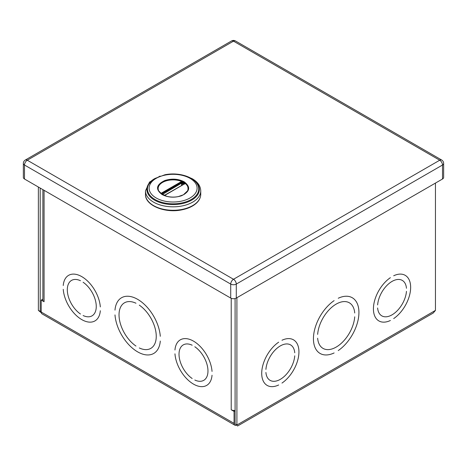 <?xml version="1.0" encoding="UTF-8"?>
<svg xmlns="http://www.w3.org/2000/svg" width="467" height="467" viewBox="0 0 467 467"><rect width="100%" height="100%" fill="white"/><g stroke="black" fill="none" stroke-linecap="round" stroke-linejoin="round"><path stroke-width="0.7" d="M83.108 315.534L83.108 315.534A20.466 11.815 -120 0 0 92.017 315.855A20.472 11.821 60 0 1 83.108 315.534M83.108 282.243A20.472 11.821 60 0 1 95.396 300.304A20.472 11.821 60 0 1 92.022 315.855A20.466 11.815 -120 0 0 95.396 300.304A20.466 11.815 -120 0 0 83.108 282.249L83.108 282.243M100.317 310.736L100.323 310.736A26.321 15.195 60 0 1 94.947 320.922A26.321 15.195 -120 0 0 100.317 310.736M63.249 289.336A26.321 15.195 -120 0 0 75.432 314.659A26.321 15.195 -120 0 0 94.941 320.917A26.321 15.195 60 0 1 75.432 314.665A26.321 15.195 60 0 1 63.243 289.336L63.249 289.336M100.323 306.918L100.317 306.918A26.321 15.195 -120 0 0 88.135 281.595A26.321 15.195 -120 0 0 68.626 275.332A26.321 15.195 60 0 1 88.135 281.589A26.321 15.195 60 0 1 100.323 306.924L100.317 306.918M63.249 285.512L63.243 285.512A26.321 15.195 60 0 1 68.62 275.332A26.321 15.195 -120 0 0 63.249 285.512L63.243 285.512M80.458 314.005L80.458 314.011A20.472 11.821 60 0 1 68.17 295.95A20.472 11.821 60 0 1 71.544 280.398A20.466 11.815 -120 0 0 68.17 295.95A20.466 11.815 -120 0 0 80.458 314.005M80.458 280.72A20.466 11.815 -120 0 0 71.55 280.398A20.472 11.821 60 0 1 80.458 280.714L80.458 280.72M139.294 347.962L139.294 347.956A26.321 15.195 -120 0 0 150.8 348.394A26.321 15.195 60 0 1 139.294 347.962L139.3 347.962M139.294 305.144A26.321 15.195 60 0 1 155.137 328.365A26.321 15.195 60 0 1 150.8 348.394A26.321 15.195 -120 0 0 155.132 328.365A26.321 15.195 -120 0 0 139.294 305.149L139.3 305.149M160.292 341.062L160.298 341.062A32.17 18.575 60 0 1 153.725 353.461A32.17 18.575 -120 0 0 160.292 341.062M114.987 314.91A32.17 18.575 -120 0 0 129.902 345.831A32.17 18.575 -120 0 0 153.725 353.455A32.17 18.575 60 0 1 129.902 345.831A32.17 18.575 60 0 1 114.987 314.904L114.987 314.91M160.298 336.293L160.292 336.293A32.17 18.575 -120 0 0 145.383 305.371A32.17 18.575 -120 0 0 121.554 297.742A32.17 18.575 60 0 1 145.383 305.365A32.17 18.575 60 0 1 160.298 336.293M114.987 310.129L114.987 310.129A32.17 18.575 60 0 1 121.554 297.736A32.17 18.575 -120 0 0 114.987 310.135L114.987 310.129M135.985 346.047L135.985 346.053A26.321 15.195 60 0 1 120.142 322.831A26.321 15.195 60 0 1 124.479 302.803A26.321 15.195 60 0 1 135.985 303.235A26.321 15.195 -120 0 0 124.479 302.809A26.321 15.195 -120 0 0 120.147 322.831A26.321 15.195 -120 0 0 135.985 346.047M194.821 380.033L194.821 380.033A20.466 11.815 -120 0 0 203.729 380.348A20.472 11.821 60 0 1 194.821 380.033M194.821 346.742A20.472 11.821 60 0 1 207.109 364.797A20.472 11.821 60 0 1 203.735 380.354A20.466 11.815 -120 0 0 207.109 364.797A20.466 11.815 -120 0 0 194.821 346.748L194.821 346.742M212.036 375.234L212.036 375.234A26.321 15.195 60 0 1 206.659 385.421A26.321 15.195 -120 0 0 212.036 375.234M174.962 353.834A26.321 15.195 -120 0 0 187.144 379.157A26.321 15.195 -120 0 0 206.653 385.415A26.321 15.195 60 0 1 187.144 379.157A26.321 15.195 60 0 1 174.956 353.828L174.962 353.834M212.036 371.417L212.036 371.417A26.321 15.195 -120 0 0 199.847 346.088A26.321 15.195 -120 0 0 180.338 339.83A26.321 15.195 60 0 1 199.847 346.088A26.321 15.195 60 0 1 212.036 371.417M174.962 350.005L174.956 350.011A26.321 15.195 60 0 1 180.338 339.824A26.321 15.195 -120 0 0 174.962 350.011L174.956 350.011M192.171 378.503L192.171 378.503A20.472 11.821 60 0 1 179.883 360.448A20.472 11.821 60 0 1 183.262 344.891A20.472 11.821 60 0 1 192.171 345.212L192.171 345.218A20.466 11.815 -120 0 0 183.262 344.897A20.466 11.815 -120 0 0 179.883 360.448A20.466 11.815 -120 0 0 192.171 378.503M377.622 307.981L377.628 307.975A20.466 11.815 120 0 0 381.802 315.855A20.466 11.815 120 0 0 396.962 311.004A20.466 11.815 120 0 0 406.453 291.332L406.453 291.332A20.472 11.821 -60 0 1 396.962 311.004A20.472 11.821 -60 0 1 381.802 315.855A20.472 11.821 -60 0 1 377.622 307.981M390.389 320.485L390.389 320.49A26.321 15.195 -60 0 1 378.877 320.922A26.321 15.195 -60 0 1 374.54 300.894A26.321 15.195 -60 0 1 390.383 277.672L390.383 277.678A26.321 15.195 120 0 0 374.546 300.894A26.321 15.195 120 0 0 378.877 320.917A26.321 15.195 120 0 0 390.389 320.485M393.693 318.582L393.693 318.576A26.321 15.195 120 0 0 409.53 295.36A26.321 15.195 120 0 0 405.198 275.332A26.321 15.195 120 0 0 393.693 275.769L393.693 275.763A26.321 15.195 -60 0 1 405.198 275.332A26.321 15.195 -60 0 1 409.536 295.36A26.321 15.195 -60 0 1 393.693 318.582M377.628 304.922L377.628 304.922A20.472 11.821 -60 0 1 387.114 285.249A20.472 11.821 -60 0 1 402.274 280.398A20.472 11.821 -60 0 1 406.453 288.273L406.453 288.279A20.466 11.815 120 0 0 402.274 280.398A20.466 11.815 120 0 0 387.12 285.249A20.466 11.815 120 0 0 377.628 304.922M317.642 338.213L317.648 338.213A26.321 15.195 120 0 0 323.024 348.394A26.321 15.195 120 0 0 342.533 342.13A26.321 15.195 120 0 0 354.722 316.807L354.722 316.807A26.321 15.195 -60 0 1 342.533 342.136A26.321 15.195 -60 0 1 323.018 348.394A26.321 15.195 -60 0 1 317.642 338.213M334.115 352.947L334.115 352.953A32.17 18.575 -60 0 1 320.093 353.461A32.17 18.575 -60 0 1 314.793 329.013A32.17 18.575 -60 0 1 334.115 300.631L334.115 300.637A32.17 18.575 120 0 0 314.793 329.013A32.17 18.575 120 0 0 320.099 353.455A32.17 18.575 120 0 0 334.115 352.947M338.248 350.565L338.248 350.565A32.17 18.575 120 0 0 357.57 322.189A32.17 18.575 120 0 0 352.264 297.742A32.17 18.575 120 0 0 338.248 298.25L338.248 298.244A32.17 18.575 -60 0 1 352.27 297.736A32.17 18.575 -60 0 1 357.576 322.189A32.17 18.575 -60 0 1 338.248 350.565M317.648 334.39L317.648 334.39A26.321 15.195 -60 0 1 329.83 309.061A26.321 15.195 -60 0 1 349.345 302.803A26.321 15.195 -60 0 1 354.722 312.983L354.722 312.983A26.321 15.195 120 0 0 349.339 302.809A26.321 15.195 120 0 0 329.83 309.066A26.321 15.195 120 0 0 317.648 334.39M265.91 372.473L265.916 372.473A20.466 11.815 120 0 0 270.089 380.348A20.466 11.815 120 0 0 285.249 375.497A20.466 11.815 120 0 0 294.741 355.831L294.741 355.831A20.472 11.821 -60 0 1 285.249 375.503A20.472 11.821 -60 0 1 270.089 380.354A20.472 11.821 -60 0 1 265.91 372.473M278.671 384.983L278.671 384.983A26.321 15.195 -60 0 1 267.165 385.421A26.321 15.195 -60 0 1 262.828 365.392A26.321 15.195 -60 0 1 278.671 342.171L278.671 342.177A26.321 15.195 120 0 0 262.833 365.392A26.321 15.195 120 0 0 267.165 385.415A26.321 15.195 120 0 0 278.671 384.983M281.98 383.074L281.98 383.074A26.321 15.195 120 0 0 297.818 359.859A26.321 15.195 120 0 0 293.486 339.83A26.321 15.195 120 0 0 281.98 340.262L281.98 340.262A26.321 15.195 -60 0 1 293.486 339.824A26.321 15.195 -60 0 1 297.823 359.859A26.321 15.195 -60 0 1 281.98 383.074M265.916 369.415L265.916 369.415A20.466 11.815 120 0 1 275.407 349.748A20.466 11.815 120 0 1 290.562 344.897A20.466 11.815 120 0 1 294.741 352.772L294.741 352.772A20.472 11.821 -60 0 0 290.562 344.891A20.472 11.821 -60 0 0 275.402 349.742A20.472 11.821 -60 0 0 265.91 369.42M44.061 190.308L44.067 301.723A4.022 2.323 180 0 1 42.882 300.077L42.882 189.625M44.067 301.723L41.213 300.083L42.882 299.119M41.213 300.083L41.213 312.038L234.066 423.376L234.066 411.427L231.218 409.775A4.022 2.323 0 0 0 235.094 410.376M236.781 425.093A4.022 2.323 -60 0 1 234.901 425.221L42.048 313.877A4.022 2.323 -60 0 1 41.213 312.038M231.212 409.775L231.218 298.314M235.094 410.832L234.066 411.427M41.294 312.767L38.37 310.392L40.191 311.442L40.191 188.073M237.499 426.038L433.195 313.053L435.454 310.392L435.454 183.082M236.909 297.707L236.909 425.017C237.691 426.371 237.691 426.371 236.909 425.017C237.691 426.371 237.691 426.371 236.909 425.017L435.454 310.392M234.901 425.221A4.022 2.323 -60 0 1 234.066 423.376M41.213 310.853L40.191 311.442L41.213 311.559M235.094 298.541L235.094 423.966L236.909 425.017M38.37 310.392L38.37 187.022M25.317 160.018A3.929 2.271 60 0 1 27.279 160.216A3.929 2.271 120 0 0 24.5 165.026A3.929 2.271 0 0 1 23.35 163.421L23.35 177.407A3.929 2.271 0 0 0 24.5 179.013L230.721 298.074A3.929 2.271 0 0 0 236.279 298.074L442.5 179.013A3.929 2.271 0 0 0 443.65 177.407L443.65 163.421A3.929 3.929 0 0 0 441.683 160.018L235.467 40.962A3.929 2.271 120 0 0 233.5 41.154A3.929 2.271 -120 0 0 231.533 40.962L25.317 160.018A3.929 3.929 0 0 0 23.35 163.421M236.279 298.074L236.279 284.088A3.929 2.271 60 0 0 233.5 279.272L439.721 160.216L233.5 41.154L27.279 160.216L233.5 279.272A3.929 2.271 -60 0 0 230.721 284.088A3.929 2.271 0 0 0 236.279 284.088L442.5 165.026A3.929 2.271 -120 0 0 439.721 160.216A3.929 2.271 -60 0 1 441.683 160.018M442.5 179.013L442.5 165.026A3.929 2.271 0 0 0 443.65 163.421M164.921 195.299L165.283 195.089M164.536 195.422L164.197 195.445M184.541 184.109L185.049 183.292L182.031 181.593L181.99 182.013L184.71 183.519A0.461 0.362 -24.8 0 1 184.325 183.764L184.325 183.905A0.461 0.362 -155.2 0 0 184.71 183.776L184.255 184.138M185.095 183.648A0.461 0.362 -155.2 0 0 184.71 183.776L164.331 195.399M183.84 194.564A14.967 8.645 180 0 0 185.13 183.385A0.461 0.374 170.2 0 0 184.734 183.595L184.71 183.776M163.468 195.153L161.483 193.852A0.461 0.374 170.2 0 0 161.086 193.682L161.535 194.068M185.049 183.292A0.461 0.35 159.6 0 0 184.71 183.519L184.734 183.595M161.541 193.986L161.506 193.928A0.461 0.362 155.2 0 0 161.897 194.056L161.897 193.922A0.461 0.362 24.8 0 1 161.512 193.671L161.967 193.32L161.681 192.964L161.086 193.682A14.967 8.645 180 0 1 162.528 182.428A14.967 8.645 180 0 1 182.031 181.593L181.581 181.616L181.786 182.439L182.188 181.64M161.886 194.219L161.967 193.32L181.99 182.013M162.067 194.535C168.015 197.547 174.465 197.967 181.424 195.796C190.051 191.622 190.956 186.952 184.144 181.774C178.19 178.768 171.739 178.353 164.781 180.531C156.171 184.716 155.266 189.386 162.067 194.535L158.406 190.6C155.61 185.189 163.905 179.235 173.66 179.649C184.377 180.717 189.094 184.366 187.816 190.594L187.81 190.612M181.564 182.492L181.021 181.797L181.301 182.62L182.241 182.492L182.714 181.844M161.985 193.793L161.442 193.105M183.741 184.348L164.997 195.235M184.687 182.982L184.348 184.062M162.347 194.325L162.201 193.642L181.301 182.62L181.575 183.14L183.735 184.01L184.237 183.642M182.241 182.492L184.016 183.49L184.459 182.842M163.683 195.224L162.481 194.5M182.229 185.113L182.229 183.14L182.965 181.978M24.5 179.013L24.5 165.026L230.721 284.088L230.721 298.074M164.191 195.475L164.641 195.457M163.409 195.095L161.57 194.068M161.506 193.928A0.461 0.379 156.3 0 0 161.168 193.776M161.483 193.852L161.512 193.671A0.461 0.362 -155.2 0 0 161.127 193.426M180.776 181.937L161.681 192.964M181.581 181.616L181.021 181.797M154.974 199.479A25.644 14.81 180 0 1 149.014 183.94L154.834 178.511L164.886 174.775C177.425 172.125 192.521 176.117 197.208 183.94A25.644 14.81 180 0 1 186.893 201.493A25.644 14.81 180 0 1 154.974 199.479M154.273 178.855A26.251 15.154 0 0 0 154.548 200.127A26.251 15.154 0 0 0 191.528 200.209A26.251 15.154 0 0 0 191.949 178.855M156.147 197.955A23.986 13.852 180 0 1 166.9 174.781A23.986 13.852 180 0 1 196.28 191.744A23.986 13.852 180 0 1 156.147 197.955M200.746 190.869L200.746 194.33A27.635 15.954 180 0 1 173.111 210.284A27.635 15.954 180 0 1 145.476 194.33L145.476 190.869A27.635 15.954 0 0 0 173.111 206.823A27.635 15.954 0 0 0 200.746 190.869C200.536 185.954 197.71 181.908 192.27 178.744L186.129 176.071M162.498 194.406L181.575 183.14L181.575 185.492M235.876 424.421L237.148 425.332M235.467 40.962A3.929 3.929 0 0 0 231.533 40.962M164.075 195.375L163.643 195.229M158.406 190.6L158.552 190.91M145.476 190.869L149.533 182.054L160.093 176.071M200.746 194.33C200.612 198.755 198.072 202.526 193.128 205.632C189.906 207.611 186.094 209.023 181.686 209.876C164.845 213.46 144.939 205.363 145.476 194.33M158.412 190.612L162.294 194.517L167.198 196.409C170.887 197.267 174.611 197.319 178.371 196.56L183.414 194.792L187.816 190.594M162.347 194.354L164.74 195.212L183.875 184.202"/></g></svg>

